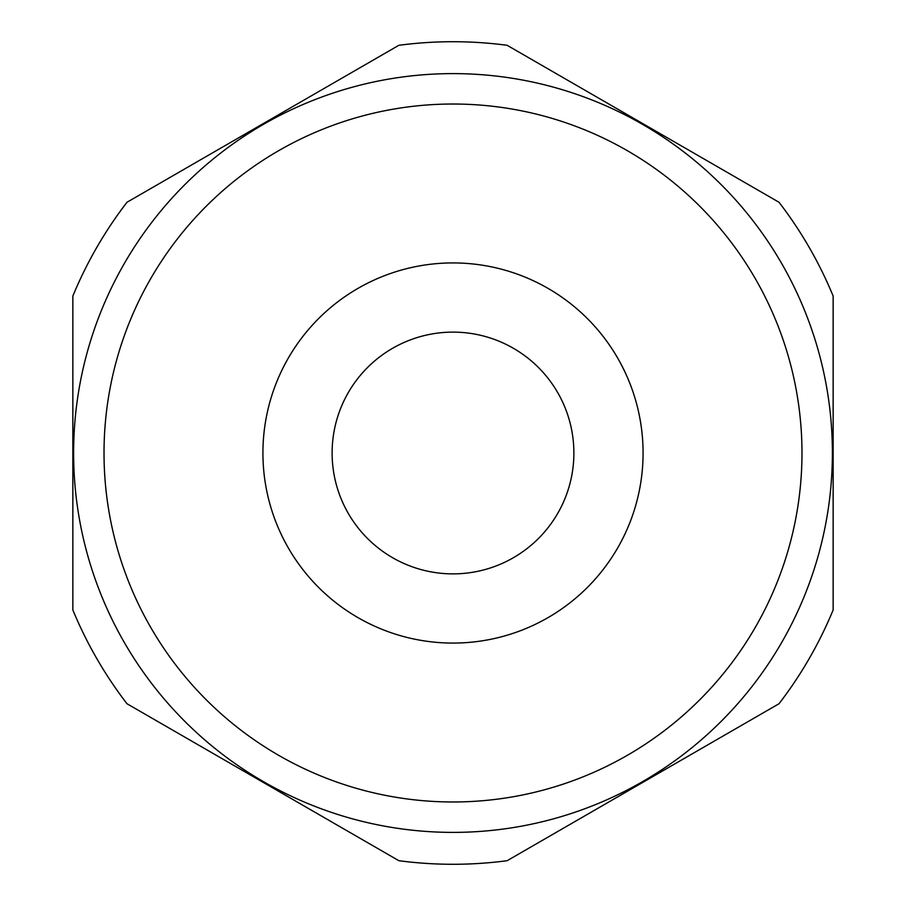 <?xml version="1.0" encoding="UTF-8"?>
<svg xmlns="http://www.w3.org/2000/svg" width="906" height="906" viewBox="0 0 906 906"><rect width="100%" height="100%" fill="white"/><g stroke="black" fill="none" stroke-linecap="round" stroke-linejoin="round"><path stroke-width="1.36" d="M643.079 453A190.079 190.079 0 0 0 453 262.921A190.079 190.079 0 0 0 262.921 453A190.079 190.079 0 0 0 453 643.079A190.079 190.079 0 0 0 643.079 453M573.883 453A120.883 120.883 0 0 0 453 332.117A120.883 120.883 0 0 0 332.117 453A120.883 120.883 0 0 0 453 573.883A120.883 120.883 0 0 0 573.883 453M104.02 453A348.98 348.98 0 0 0 453 801.98A348.98 348.98 0 0 0 801.98 453A348.98 348.98 0 0 0 453 104.02A348.98 348.98 0 0 0 104.02 453M832.388 453A379.388 379.388 0 0 1 453 832.388A379.388 379.388 0 0 1 73.612 453A379.388 379.388 0 0 1 453 73.612A379.388 379.388 0 0 1 832.388 453M72.854 296.036L72.854 609.965A411.279 411.279 0 0 0 126.987 703.736L398.855 860.7A411.279 411.279 0 0 0 507.145 860.7L779.013 703.736A411.279 411.279 0 0 0 833.146 609.965L833.146 296.036A411.279 411.279 0 0 0 779.013 202.264L507.145 45.3A411.279 411.279 0 0 0 398.855 45.3L126.987 202.264A411.279 411.279 0 0 0 72.854 296.036"/></g></svg>
